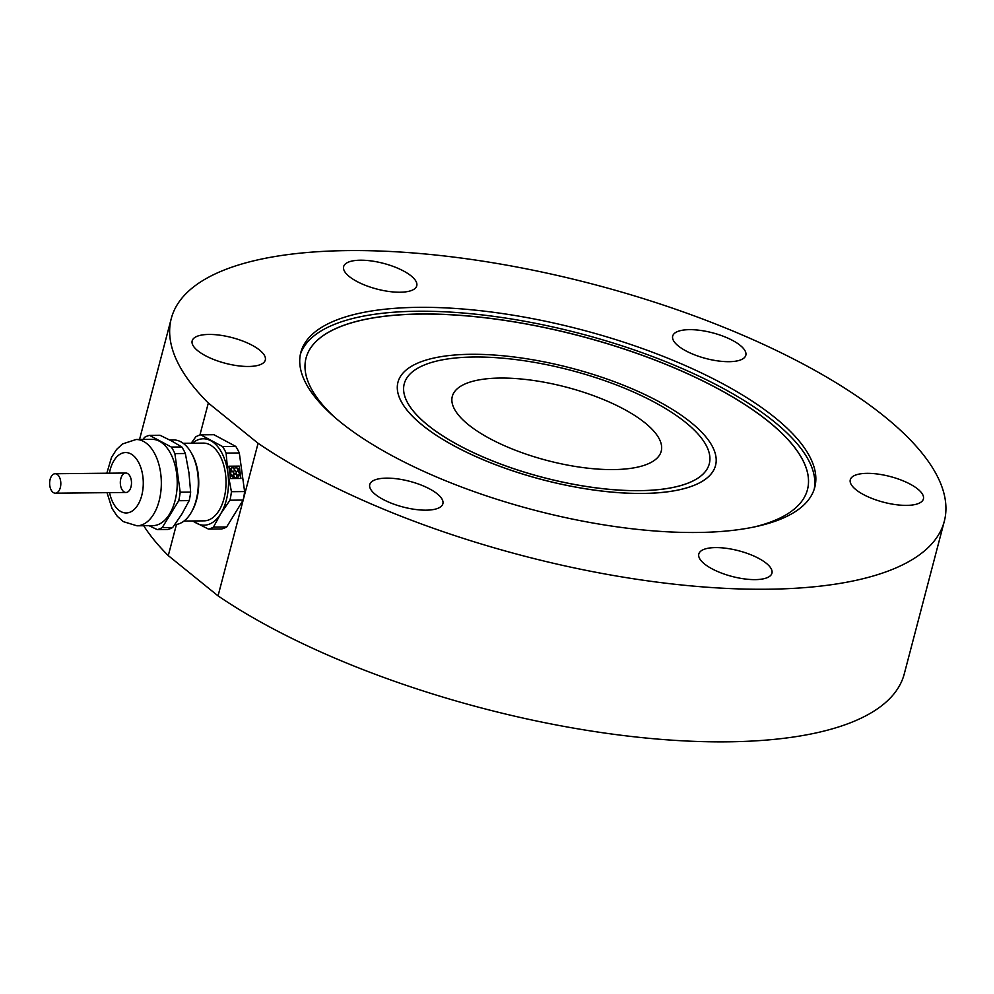 <?xml version="1.0" encoding="UTF-8"?>
<svg xmlns="http://www.w3.org/2000/svg" width="994" height="994" viewBox="0 0 994 994"><rect width="100%" height="100%" fill="white"/><g stroke="black" fill="none" stroke-linecap="round" stroke-linejoin="round"><path stroke-width="1.49" d="M427.768 425.109A157.673 55.329 -165.3 0 1 404.247 383.808A157.673 55.329 -165.3 0 1 570.804 370.302A157.673 55.329 -165.3 0 1 709.281 463.838A157.673 55.329 -165.3 0 1 592.983 487.433A157.673 55.329 -165.3 0 1 427.768 425.109M468.41 424.699A107.998 37.896 14.7 0 0 581.577 467.391A107.998 37.896 14.7 0 0 661.221 451.226A107.998 37.896 14.7 0 0 645.118 422.947A107.998 37.896 14.7 0 0 531.952 380.255A107.998 37.896 14.7 0 0 452.295 396.42A107.998 37.896 14.7 0 0 468.41 424.699M176.46 524.434L168.284 555.609A399.588 140.229 -165.3 0 1 143.695 525.739M199.906 435.074L208.318 403.017A399.588 140.229 -165.3 0 1 171.279 318.515A399.588 140.229 -165.3 0 1 593.368 284.272A399.588 140.229 -165.3 0 1 944.3 521.316L904.267 673.907A399.588 140.229 -165.3 0 1 631.861 736.529A399.588 140.229 -165.3 0 1 218.046 595.878L168.284 555.609M944.3 521.316A399.588 140.229 -165.3 0 1 671.894 583.925A399.588 140.229 -165.3 0 1 258.08 443.287L218.046 595.878M855.921 489.669A37.797 13.27 -165.3 0 1 850.28 479.767A37.797 13.27 -165.3 0 1 890.214 476.536A37.797 13.27 -165.3 0 1 923.401 498.951A37.797 13.27 -165.3 0 1 895.532 504.617A37.797 13.27 -165.3 0 1 855.921 489.669M678.33 345.974A37.797 13.27 -165.3 0 1 672.689 336.071A37.797 13.27 -165.3 0 1 712.623 332.841A37.797 13.27 -165.3 0 1 745.823 355.256A37.797 13.27 -165.3 0 1 717.941 360.921A37.797 13.27 -165.3 0 1 678.33 345.974M349.279 276.531A37.797 13.27 -165.3 0 1 343.638 266.628A37.797 13.27 -165.3 0 1 383.572 263.385A37.797 13.27 -165.3 0 1 416.759 285.812A37.797 13.27 -165.3 0 1 388.89 291.466A37.797 13.27 -165.3 0 1 349.279 276.531M197.806 350.77A37.797 13.27 -165.3 0 1 192.165 340.867A37.797 13.27 -165.3 0 1 232.099 337.625A37.797 13.27 -165.3 0 1 265.299 360.052A37.797 13.27 -165.3 0 1 237.417 365.705A37.797 13.27 -165.3 0 1 197.806 350.77M375.397 494.465A37.797 13.27 -165.3 0 1 369.756 484.563A37.797 13.27 -165.3 0 1 409.677 481.32A37.797 13.27 -165.3 0 1 442.877 503.747A37.797 13.27 -165.3 0 1 414.995 509.4A37.797 13.27 -165.3 0 1 375.397 494.465M704.448 563.909A37.797 13.27 -165.3 0 1 698.807 554.018A37.797 13.27 -165.3 0 1 738.741 550.775A37.797 13.27 -165.3 0 1 771.94 573.203A37.797 13.27 -165.3 0 1 744.059 578.856A37.797 13.27 -165.3 0 1 704.448 563.909M208.318 403.017L258.08 443.287M340.433 422.077A265.671 93.237 -165.3 0 1 300.809 352.497A265.671 93.237 -165.3 0 1 581.44 329.735A265.671 93.237 -165.3 0 1 814.769 487.333A265.671 93.237 -165.3 0 1 618.827 527.093A265.671 93.237 -165.3 0 1 340.433 422.077M300.35 354.46A265.671 93.237 -165.3 0 1 580.421 333.636A265.671 93.237 -165.3 0 1 814.198 489.272M334.245 416.884A259.198 90.963 -165.3 0 1 306.053 358.051A259.198 90.963 -165.3 0 1 579.837 335.835A259.198 90.963 -165.3 0 1 807.476 489.595A259.198 90.963 -165.3 0 1 754.024 527.006M306.04 358.088A259.198 90.963 -165.3 0 1 579.825 335.922A259.198 90.963 -165.3 0 1 807.463 489.632M715.531 465.54A164.159 57.602 -165.3 0 1 715.518 465.552A164.159 57.602 -165.3 0 1 594.462 490.129A164.159 57.602 -165.3 0 1 422.438 425.246A164.159 57.602 -165.3 0 1 397.96 382.243A164.159 57.602 -165.3 0 1 397.96 382.23L397.973 382.205A164.159 57.602 -165.3 0 1 571.364 368.14A164.159 57.602 -165.3 0 1 715.531 465.515A164.159 57.602 -165.3 0 1 594.462 490.092A164.159 57.602 -165.3 0 1 422.45 425.208A164.159 57.602 -165.3 0 1 397.973 382.205M709.269 463.875L709.281 463.838A157.673 55.329 -165.3 0 1 709.269 463.875A157.673 55.329 -165.3 0 1 592.983 487.47A157.673 55.329 -165.3 0 1 427.755 425.146A157.673 55.329 -165.3 0 1 404.235 383.846A157.673 55.329 -165.3 0 1 404.235 383.833L404.235 383.846M192.501 520.968L208.454 529.094A47.513 27.323 -90.6 0 0 213.437 527.118L220.755 513.674L229.962 500.206L243.157 500.081A47.513 27.323 -90.6 0 0 244.611 491.57L231.416 491.695L227.825 472.398A43.202 24.838 -90.6 0 0 210.728 440.715A43.202 24.838 -90.6 0 0 192.451 443.212M243.157 500.081L226.632 526.982L213.437 527.118M208.454 529.094L221.65 528.957A47.513 27.323 -90.6 0 0 226.632 526.982M200.763 434.85L213.946 434.726L235.777 446.418L222.594 446.554L200.763 434.85A47.513 27.323 -90.6 0 0 195.781 436.826L191.183 443.225M193.221 520.968A43.202 24.838 -90.6 0 0 196.601 523.254A43.202 24.838 -90.6 0 0 220.755 513.674A43.202 24.838 -90.6 0 0 227.825 472.398L226.11 453.09L239.305 452.966A47.513 27.323 -90.6 0 0 235.777 446.418M239.305 452.966L244.611 491.57M172.67 527.516A47.513 27.323 -90.6 0 1 167.688 529.491L157.226 529.603A47.513 27.323 -90.6 0 0 162.208 527.628L172.67 527.516L181.877 514.06L189.195 500.616L178.721 500.727A47.513 27.323 -90.6 0 0 180.187 492.204L190.649 492.105L188.947 472.796L185.344 453.5L174.882 453.599A47.513 27.323 -90.6 0 0 171.353 447.064L181.815 446.965L171.85 441.1L159.997 435.26L149.522 435.36A47.513 27.323 -90.6 0 0 144.54 437.335L142.999 439.423M189.195 500.616A47.513 27.323 -90.6 0 0 190.649 492.105M185.344 453.5A47.513 27.323 -90.6 0 0 181.815 446.965M229.962 500.206A47.513 27.323 -90.6 0 0 231.416 491.695M226.11 453.09A47.513 27.323 -90.6 0 0 222.594 446.554M120.473 484.91A9.716 5.591 -90.6 0 0 126.002 492.477A9.716 5.591 -90.6 0 0 131.494 482.699A9.716 5.591 -90.6 0 0 125.816 473.032A9.716 5.591 -90.6 0 0 120.473 484.91M136.079 439.497A43.152 24.813 -90.6 0 1 161.326 482.401A43.152 24.813 -90.6 0 1 136.948 525.801L152.852 525.64A43.152 24.813 -90.6 0 0 176.77 491.322A43.152 24.813 -90.6 0 0 151.983 439.336L136.079 439.497L122.498 443.958L116.546 449.487L111.527 457.352L106.83 473.231M178.721 500.727L162.208 527.628M174.882 453.599L180.187 492.204M149.522 435.36L171.353 447.064M157.226 529.603L149.063 525.689M174.82 524.596A42.332 24.341 -90.6 0 0 191.382 512.221A42.332 24.341 -90.6 0 0 190.786 451.997A42.332 24.341 -90.6 0 0 173.552 439.944L169.725 439.982M191.382 512.221L192.09 510.991A40.605 23.347 -90.6 0 0 191.507 453.214L190.786 451.997M184.002 521.055L204.056 520.856A38.878 22.353 -90.6 0 0 226.023 481.755A38.878 22.353 -90.6 0 0 203.273 443.1L183.219 443.299M240.921 478.462L239.219 466.099L228.856 466.211L230.558 478.561L240.921 478.462M240.821 478.462L239.219 466.099M239.132 466.136L228.856 466.248M236.97 471.578A1.926 1.528 -111.6 0 1 239.194 473.392L239.653 473.479A5.765 4.597 68.4 0 0 237.454 468.112L237.28 468.46A1.926 1.528 -111.6 0 1 236.883 471.38A1.926 1.528 -111.6 0 1 235.466 467.801A1.926 1.528 -111.6 0 1 236.435 467.814L236.597 467.453A5.765 4.597 68.4 0 0 232.77 466.981A5.765 4.597 68.4 0 0 231.85 467.503L232.111 467.851A1.926 1.528 -111.6 0 1 233.515 471.429M234.596 473.939A1.926 1.528 -111.6 0 1 235.976 477.518L236.125 477.915A5.765 4.597 68.4 0 0 237.007 477.692A5.765 4.597 68.4 0 0 239.517 474.548L239.057 474.461A1.926 1.528 -111.6 0 1 238.386 475.157M236.038 477.952A5.765 4.597 68.4 0 0 236.92 477.729A5.765 4.597 68.4 0 0 236.97 477.704M231.59 471.641A1.926 1.528 -111.6 0 1 233.006 475.207A1.926 1.528 -111.6 0 1 231.217 474.498L230.794 474.672A5.765 4.597 68.4 0 0 235.093 477.965L235.131 477.493A1.926 1.528 -111.6 0 1 234.646 473.914A1.926 1.528 -111.6 0 1 236.075 477.48L236.125 477.915M232.72 466.994A5.765 4.597 68.4 0 0 232.671 467.018A5.765 4.597 68.4 0 0 231.751 467.54L232.111 467.851A1.926 1.528 -111.6 0 1 233.565 471.404A1.926 1.528 -111.6 0 1 231.44 468.522L231.08 468.211A5.765 4.597 68.4 0 0 230.347 473.616L230.77 473.43A1.926 1.528 -111.6 0 1 233.764 472.833A1.926 1.528 -111.6 0 1 233.056 475.182M237.454 468.112L237.193 468.497A1.926 1.528 -111.6 0 1 236.833 471.392M235.416 467.826A1.926 1.528 -111.6 0 1 236.336 467.851L236.435 467.814M239.144 474.424A1.926 1.528 -111.6 0 1 236.299 473.914A1.926 1.528 -111.6 0 1 237.019 471.566A1.926 1.528 -111.6 0 1 239.293 473.355M230.794 474.672L230.881 474.635A5.765 4.597 68.4 0 0 235.18 477.928M231.18 468.174A5.765 4.597 68.4 0 0 230.446 473.566M55.13 473.74L125.816 473.032A9.716 5.591 89.4 0 1 131.494 482.699A9.716 5.591 89.4 0 1 126.002 492.477L55.329 493.186A9.716 5.591 89.4 0 1 49.7 484.786A9.716 5.591 89.4 0 1 53.676 474.088A9.716 5.591 89.4 0 1 55.13 473.74A9.716 5.591 89.4 0 1 60.82 483.407A9.716 5.591 89.4 0 1 55.329 493.186M109.564 492.639A30.193 17.358 -90.6 0 0 136.426 507.002A30.193 17.358 -90.6 0 0 135.942 458.309A30.193 17.358 -90.6 0 0 109.377 473.206M171.279 318.515L139.545 439.46M136.948 525.801L123.281 521.614L117.205 516.209L112.036 508.443L107.017 492.664"/></g></svg>
